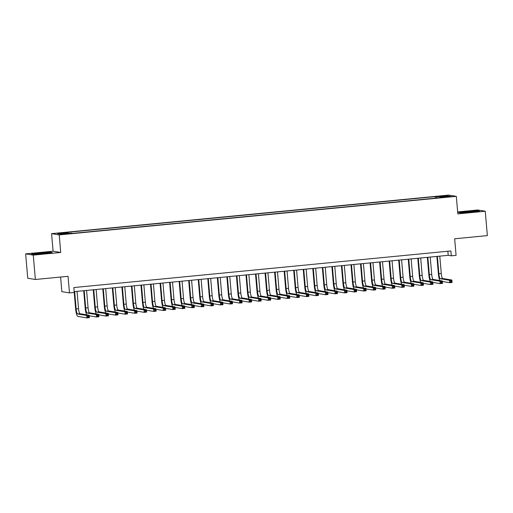 <?xml version="1.0" encoding="UTF-8"?>
<svg xmlns="http://www.w3.org/2000/svg" width="513" height="513" viewBox="0 0 513 513"><rect width="100%" height="100%" fill="white"/><g stroke="black" fill="none" stroke-linecap="round" stroke-linejoin="round"><path stroke-width="0.77" d="M66.337 234.069L62.548 234.229L66.337 234.069M60.605 277.039L61.855 291.647L69.479 292.891L74.25 292.429L73.834 287.556L450.889 250.947L451.305 255.827L456.076 255.359L454.659 238.782L487.35 235.608L485.26 211.228L477.635 209.984L457.647 211.927M25.65 253.864L27.74 278.245L35.365 279.489L33.274 255.108L60.72 252.447L59.213 234.896L51.589 233.646L53.095 251.203L25.65 253.864L33.274 255.108M59.213 234.896L456.314 196.344L448.689 195.094L51.589 233.646M447.913 196.684L443.424 197.255L449.189 196.896L451.575 196.53L447.913 196.684L447.939 197.018M436.948 198.012L436.614 196.851L435.171 196.62L66.709 232.389L68.152 232.626L57.655 233.646L60.784 234.159L71.288 233.139L72.731 233.37L441.186 197.601L439.75 197.364L439.699 197.749M436.614 196.851L447.118 195.831L450.247 196.344L439.75 197.364M69.479 292.891L68.056 276.315L35.365 279.489M456.314 196.344L457.814 213.895L485.26 211.228M74.186 291.634L448.215 255.32L451.305 255.827M447.862 251.242L448.215 255.32M435.306 198.172L435.171 196.62M68.152 232.626L68.383 233.421M446.592 196.703L447.118 195.831M466.74 211.439L458.68 212.517L460.975 212.895L479.399 211.106L477.103 210.728L466.759 211.651M60.72 252.447L53.095 251.203M33.807 254.365L52.23 252.576L49.934 252.204L39.578 252.909L31.511 253.993L33.807 254.365M439.904 280.547A7.349 1.513 84.5 0 1 438.365 273.628L436.89 256.417M439.782 256.141L441.263 273.48A4.899 1.013 -95.5 0 0 442.713 278.521L451.876 280.021L452.081 282.458L449.696 282.689L442.373 281.49M437.39 256.372L438.878 273.711A4.899 1.013 -95.5 0 0 440.327 278.751L449.484 280.252L451.876 280.021L451.491 280.861L450.536 280.957L450.619 281.932L451.575 281.836L451.491 280.861M450.619 281.932L449.696 282.689L449.484 280.252L450.536 280.957M451.575 281.836L452.081 282.458M469.344 212.324A6.368 0.34 -4.9 0 0 470.395 212.228A6.368 0.34 -4.9 0 0 475.378 211.497A6.368 0.34 -4.9 0 0 467.715 211.786A6.368 0.34 -4.9 0 0 462.739 212.581A6.368 0.34 -4.9 0 0 465.124 212.613M459.411 212.639L466.83 211.645L476.866 210.958L478.501 211.228M42.181 253.794A6.368 0.34 -4.9 0 0 47.933 253.069A6.368 0.34 -4.9 0 0 48.209 252.967A6.368 0.34 -4.9 0 0 43.143 253.037A6.368 0.34 -4.9 0 0 35.846 253.89A6.368 0.34 -4.9 0 0 35.57 254.05A6.368 0.34 -4.9 0 0 37.956 254.082M32.248 254.108L39.661 253.114L49.703 252.428L51.332 252.697M430.356 281.477A7.349 1.513 84.5 0 1 428.817 274.551L427.342 257.346M430.234 257.064L431.722 274.404A4.899 1.013 -95.5 0 0 433.171 279.45L442.328 280.944L442.539 283.381L440.148 283.612L432.831 282.419M427.848 257.295L429.336 274.635A4.899 1.013 -95.5 0 0 430.779 279.681L439.942 281.175L442.328 280.944L441.943 281.791L440.988 281.881L441.071 282.855L442.026 282.766L441.943 281.791M441.071 282.855L440.148 283.612L439.942 281.175L440.988 281.881M442.026 282.766L442.539 283.381M420.814 282.4A7.349 1.513 84.5 0 1 419.275 275.481L417.8 258.27M420.686 257.994L422.173 275.334A4.899 1.013 -95.5 0 0 423.623 280.374L432.78 281.874L432.991 284.311L430.606 284.542L423.283 283.343M418.3 258.225L419.788 275.564A4.899 1.013 -95.5 0 0 421.237 280.605L430.394 282.105L432.78 281.874L432.395 282.714L431.439 282.81L431.529 283.785L432.478 283.689L432.395 282.714M431.529 283.785L430.606 284.542L430.394 282.105L431.439 282.81M432.478 283.689L432.991 284.311M411.266 283.33A7.349 1.513 84.5 0 1 409.727 276.404L408.252 259.2M411.144 258.918L412.632 276.257A4.899 1.013 -95.5 0 0 414.074 281.304L423.238 282.798L423.443 285.234L421.058 285.465L413.741 284.273M408.758 259.148L410.24 276.488A4.899 1.013 -95.5 0 0 411.689 281.534L420.852 283.029L423.238 282.798L422.853 283.644L421.898 283.734L421.981 284.709L422.936 284.619L422.853 283.644M421.981 284.709L421.058 285.465L420.852 283.029L421.898 283.734M422.936 284.619L423.443 285.234M401.724 284.253A7.349 1.513 84.5 0 1 400.185 277.334L398.704 260.123M401.596 259.847L403.083 277.187A4.899 1.013 -95.5 0 0 404.533 282.227L413.69 283.727L413.901 286.164L411.516 286.395L404.193 285.196M399.21 260.078L400.698 277.418A4.899 1.013 -95.5 0 0 402.147 282.458L411.304 283.958L413.69 283.727L413.305 284.568L412.349 284.664L412.433 285.638L413.388 285.542L413.305 284.568M412.433 285.638L411.516 286.395L411.304 283.958L412.349 284.664M413.388 285.542L413.901 286.164M392.176 285.183A7.349 1.513 84.5 0 1 390.637 278.258L389.162 261.053M392.054 260.771L393.535 278.11A4.899 1.013 -95.5 0 0 394.984 283.157L404.148 284.651L404.353 287.088L401.968 287.325L394.644 286.126M389.662 261.002L391.15 278.341A4.899 1.013 -95.5 0 0 392.599 283.388L401.756 284.882L404.148 284.651L403.763 285.497L402.808 285.587L402.891 286.562L403.846 286.472L403.763 285.497M402.891 286.562L401.968 287.325L401.756 284.882L402.808 285.587M403.846 286.472L404.353 287.088M382.627 286.107A7.349 1.513 84.5 0 1 381.088 279.187L379.614 261.976M382.506 261.701L383.993 279.04A4.899 1.013 -95.5 0 0 385.443 284.08L394.6 285.581L394.811 288.017L392.419 288.248L385.103 287.049M380.12 261.931L381.608 279.271A4.899 1.013 -95.5 0 0 383.051 284.311L392.214 285.812L394.6 285.581L394.215 286.421L393.259 286.517L393.343 287.492L394.298 287.402L394.215 286.421M393.343 287.492L392.419 288.248L392.214 285.812L393.259 286.517M394.298 287.402L394.811 288.017M373.086 287.036A7.349 1.513 84.5 0 1 371.547 280.111L370.072 262.906M372.957 262.624L374.445 279.963A4.899 1.013 -95.5 0 0 375.894 285.01L385.051 286.504L385.263 288.941L382.878 289.178L375.554 287.979M370.572 262.855L372.06 280.194A4.899 1.013 -95.5 0 0 373.509 285.241L382.666 286.735L385.051 286.504L384.667 287.351L383.711 287.44L383.801 288.415L384.75 288.325L384.667 287.351M383.801 288.415L382.878 289.178L382.666 286.735L383.711 287.44M384.75 288.325L385.263 288.941M363.537 287.96A7.349 1.513 84.5 0 1 361.998 281.041L360.524 263.829M363.416 263.554L364.903 280.893A4.899 1.013 -95.5 0 0 366.346 285.933L375.51 287.434L375.715 289.871L373.329 290.101L366.013 288.902M361.03 263.785L362.511 281.124A4.899 1.013 -95.5 0 0 363.961 286.164L373.124 287.665L375.51 287.434L375.125 288.274L374.169 288.37L374.253 289.345L375.208 289.255L375.125 288.274M374.253 289.345L373.329 290.101L373.124 287.665L374.169 288.37M375.208 289.255L375.715 289.871M353.996 288.89A7.349 1.513 84.5 0 1 352.457 281.964L350.975 264.759M353.867 264.477L355.355 281.817A4.899 1.013 -95.5 0 0 356.804 286.863L365.961 288.357L366.173 290.794L363.788 291.031L356.464 289.832M351.482 264.708L352.97 282.047A4.899 1.013 -95.5 0 0 354.419 287.094L363.576 288.588L365.961 288.357L365.577 289.204L364.621 289.294L364.705 290.275L365.66 290.178L365.577 289.204M364.705 290.275L363.788 291.031L363.576 288.588L364.621 289.294M365.66 290.178L366.173 290.794M344.447 289.819A7.349 1.513 84.5 0 1 342.908 282.894L341.434 265.689M344.326 265.407L345.807 282.746A4.899 1.013 -95.5 0 0 347.256 287.787L356.42 289.287L356.625 291.724L354.239 291.955L346.916 290.762M341.934 265.638L343.421 282.977A4.899 1.013 -95.5 0 0 344.871 288.024L354.028 289.518L356.42 289.287L356.035 290.134L355.079 290.223L355.163 291.198L356.118 291.108L356.035 290.134M355.163 291.198L354.239 291.955L354.028 289.518L355.079 290.223M356.118 291.108L356.625 291.724M334.899 290.743A7.349 1.513 84.5 0 1 333.36 283.817L331.885 266.613M334.777 266.33L336.265 283.67A4.899 1.013 -95.5 0 0 337.714 288.716L346.871 290.211L347.083 292.647L344.691 292.885L337.374 291.685M332.392 266.561L333.88 283.901A4.899 1.013 -95.5 0 0 335.329 288.947L344.486 290.441L346.871 290.211L346.487 291.057L345.531 291.147L345.615 292.128L346.57 292.032L346.487 291.057M345.615 292.128L344.691 292.885L344.486 290.441L345.531 291.147M346.57 292.032L347.083 292.647M325.357 291.673A7.349 1.513 84.5 0 1 323.818 284.747L322.344 267.542M325.229 267.26L326.717 284.6A4.899 1.013 -95.5 0 0 328.166 289.64L337.323 291.14L337.535 293.577L335.149 293.808L327.826 292.615M322.844 267.491L324.331 284.83A4.899 1.013 -95.5 0 0 325.781 289.877L334.938 291.371L337.323 291.14L336.938 291.987L335.983 292.077L336.073 293.051L337.022 292.961L336.938 291.987M336.073 293.051L335.149 293.808L334.938 291.371L335.983 292.077M337.022 292.961L337.535 293.577M315.809 292.596A7.349 1.513 84.5 0 1 314.27 285.67L312.795 268.466M315.687 268.184L317.175 285.523A4.899 1.013 -95.5 0 0 318.618 290.57L327.781 292.064L327.987 294.507L325.601 294.738L318.284 293.539M313.302 268.414L314.783 285.754A4.899 1.013 -95.5 0 0 316.232 290.8L325.396 292.295L327.781 292.064L327.397 292.91L326.441 293.006L326.524 293.981L327.48 293.885L327.397 292.91M326.524 293.981L325.601 294.738L325.396 292.295L326.441 293.006M327.48 293.885L327.987 294.507M306.267 293.526A7.349 1.513 84.5 0 1 304.728 286.6L303.247 269.396M306.139 269.113L307.627 286.453A4.899 1.013 -95.5 0 0 309.076 291.493L318.233 292.994L318.445 295.43L316.059 295.661L308.736 294.468M303.754 269.344L305.241 286.684A4.899 1.013 -95.5 0 0 306.691 291.73L315.848 293.224L318.233 292.994L317.848 293.84L316.893 293.93L316.976 294.904L317.932 294.815L317.848 293.84M316.976 294.904L316.059 295.661L315.848 293.224L316.893 293.93M317.932 294.815L318.445 295.43M296.719 294.449A7.349 1.513 84.5 0 1 295.18 287.524L293.705 270.319M296.597 270.037L298.079 287.376A4.899 1.013 -95.5 0 0 299.528 292.423L308.691 293.917L308.897 296.36L306.511 296.591L299.188 295.392M294.206 270.268L295.693 287.607A4.899 1.013 -95.5 0 0 297.142 292.654L306.306 294.154L308.691 293.917L308.307 294.763L307.351 294.86L307.434 295.834L308.39 295.738L308.307 294.763M307.434 295.834L306.511 296.591L306.306 294.154L307.351 294.86M308.39 295.738L308.897 296.36M287.171 295.379A7.349 1.513 84.5 0 1 285.632 288.453L284.157 271.249M287.049 270.967L288.537 288.306A4.899 1.013 -95.5 0 0 289.986 293.346L299.143 294.847L299.355 297.284L296.963 297.514L289.646 296.322M284.664 271.197L286.151 288.537A4.899 1.013 -95.5 0 0 287.601 293.583L296.758 295.078L299.143 294.847L298.758 295.693L297.803 295.783L297.886 296.758L298.842 296.668L298.758 295.693M297.886 296.758L296.963 297.514L296.758 295.078L297.803 295.783M298.842 296.668L299.355 297.284M277.629 296.302A7.349 1.513 84.5 0 1 276.09 289.377L274.615 272.172M277.501 271.89L278.989 289.229A4.899 1.013 -95.5 0 0 280.438 294.276L289.595 295.77L289.807 298.213L287.421 298.444L280.098 297.245M275.115 272.127L276.603 289.467A4.899 1.013 -95.5 0 0 278.052 294.507L287.209 296.007L289.595 295.77L289.21 296.617L288.261 296.713L288.344 297.687L289.294 297.591L289.21 296.617M288.344 297.687L287.421 298.444L287.209 296.007L288.261 296.713M289.294 297.591L289.807 298.213M268.081 297.232A7.349 1.513 84.5 0 1 266.542 290.307L265.067 273.102M267.959 272.82L269.447 290.159A4.899 1.013 -95.5 0 0 270.89 295.206L280.053 296.7L280.258 299.137L277.873 299.368L270.556 298.175M265.574 273.051L267.055 290.39A4.899 1.013 -95.5 0 0 268.504 295.437L277.668 296.931L280.053 296.7L279.668 297.546L278.713 297.636L278.796 298.611L279.752 298.521L279.668 297.546M278.796 298.611L277.873 299.368L277.668 296.931L278.713 297.636M279.752 298.521L280.258 299.137M258.539 298.156A7.349 1.513 84.5 0 1 257 291.23L255.525 274.025M258.411 273.743L259.899 291.083A4.899 1.013 -95.5 0 0 261.348 296.129L270.505 297.623L270.717 300.067L268.331 300.297L261.008 299.098M256.025 273.98L257.513 291.32A4.899 1.013 -95.5 0 0 258.962 296.36L268.119 297.861L270.505 297.623L270.12 298.47L269.165 298.566L269.248 299.541L270.204 299.445L270.12 298.47M269.248 299.541L268.331 300.297L268.119 297.861L269.165 298.566M270.204 299.445L270.717 300.067M248.991 299.085A7.349 1.513 84.5 0 1 247.452 292.16L245.977 274.955M248.869 274.673L250.35 292.012A4.899 1.013 -95.5 0 0 251.8 297.059L260.963 298.553L261.168 300.99L258.783 301.221L251.46 300.028M246.477 274.904L247.965 292.243A4.899 1.013 -95.5 0 0 249.414 297.29L258.578 298.784L260.963 298.553L260.578 299.4L259.623 299.489L259.706 300.464L260.662 300.374L260.578 299.4M259.706 300.464L258.783 301.221L258.578 298.784L259.623 299.489M260.662 300.374L261.168 300.99M239.443 300.009A7.349 1.513 84.5 0 1 237.904 293.083L236.429 275.879M239.321 275.596L240.809 292.936A4.899 1.013 -95.5 0 0 242.258 297.982L251.415 299.477L251.626 301.92L249.241 302.151L241.918 300.951M236.935 275.834L238.423 293.173A4.899 1.013 -95.5 0 0 239.872 298.213L249.029 299.714L251.415 299.477L251.03 300.323L250.075 300.419L250.158 301.394L251.114 301.298L251.03 300.323M250.158 301.394L249.241 302.151L249.029 299.714L250.075 300.419M251.114 301.298L251.626 301.92M229.901 300.939A7.349 1.513 84.5 0 1 228.362 294.013L226.887 276.808M229.773 276.526L231.26 293.866A4.899 1.013 -95.5 0 0 232.71 298.912L241.867 300.406L242.078 302.843L239.693 303.074L232.37 301.881M227.387 276.757L228.875 294.096A4.899 1.013 -95.5 0 0 230.324 299.143L239.481 300.637L241.867 300.406L241.482 301.253L240.533 301.343L240.616 302.317L241.565 302.228L241.482 301.253M240.616 302.317L239.693 303.074L239.481 300.637L240.533 301.343M241.565 302.228L242.078 302.843M220.353 301.862A7.349 1.513 84.5 0 1 218.814 294.943L217.339 277.732M220.231 277.45L221.719 294.795A4.899 1.013 -95.5 0 0 223.161 299.836L232.325 301.336L232.53 303.773L230.145 304.004L222.828 302.805M217.845 277.687L219.327 295.026A4.899 1.013 -95.5 0 0 220.776 300.067L229.939 301.567L232.325 301.336L231.94 302.176L230.985 302.272L231.068 303.247L232.023 303.151L231.94 302.176M231.068 303.247L230.145 304.004L229.939 301.567L230.985 302.272M232.023 303.151L232.53 303.773M210.811 302.792A7.349 1.513 84.5 0 1 209.272 295.866L207.797 278.662M210.683 278.379L212.17 295.719A4.899 1.013 -95.5 0 0 213.62 300.765L222.777 302.26L222.988 304.696L220.603 304.927L213.28 303.734M208.297 278.61L209.785 295.95A4.899 1.013 -95.5 0 0 211.234 300.996L220.391 302.49L222.777 302.26L222.392 303.106L221.436 303.196L221.52 304.171L222.475 304.081L222.392 303.106M221.52 304.171L220.603 304.927L220.391 302.49L221.436 303.196M222.475 304.081L222.988 304.696M201.263 303.715A7.349 1.513 84.5 0 1 199.724 296.796L198.249 279.585M201.141 279.309L202.622 296.649A4.899 1.013 -95.5 0 0 204.071 301.689L213.235 303.189L213.44 305.626L211.055 305.857L203.732 304.658M198.749 279.54L200.237 296.88A4.899 1.013 -95.5 0 0 201.686 301.92L210.849 303.42L213.235 303.189L212.85 304.029L211.895 304.126L211.978 305.1L212.933 305.004L212.85 304.029M211.978 305.1L211.055 305.857L210.849 303.42L211.895 304.126M212.933 305.004L213.44 305.626M191.715 304.645A7.349 1.513 84.5 0 1 190.176 297.72L188.701 280.515M191.593 280.233L193.08 297.572A4.899 1.013 -95.5 0 0 194.53 302.619L203.687 304.113L203.898 306.55L201.513 306.78L194.19 305.588M189.207 280.464L190.695 297.803A4.899 1.013 -95.5 0 0 192.144 302.85L201.301 304.344L203.687 304.113L203.302 304.959L202.346 305.049L202.43 306.024L203.385 305.934L203.302 304.959M202.43 306.024L201.513 306.78L201.301 304.344L202.346 305.049M203.385 305.934L203.898 306.55M182.173 305.568A7.349 1.513 84.5 0 1 180.634 298.649L179.159 281.438M182.044 281.162L183.532 298.502A4.899 1.013 -95.5 0 0 184.981 303.542L194.138 305.043L194.35 307.479L191.965 307.71L184.642 306.511M179.659 281.393L181.147 298.733A4.899 1.013 -95.5 0 0 182.596 303.773L191.753 305.273L194.138 305.043L193.754 305.883L192.805 305.979L192.888 306.954L193.837 306.857L193.754 305.883M192.888 306.954L191.965 307.71L191.753 305.273L192.805 305.979M193.837 306.857L194.35 307.479M172.624 306.498A7.349 1.513 84.5 0 1 171.085 299.573L169.611 282.368M172.503 282.086L173.99 299.425A4.899 1.013 -95.5 0 0 175.44 304.472L184.597 305.966L184.802 308.403L182.416 308.634L175.1 307.441M170.117 282.317L171.599 299.656A4.899 1.013 -95.5 0 0 173.048 304.703L182.211 306.197L184.597 305.966L184.212 306.812L183.256 306.902L183.34 307.877L184.295 307.787L184.212 306.812M183.34 307.877L182.416 308.634L182.211 306.197L183.256 306.902M184.295 307.787L184.802 308.403M163.083 307.422A7.349 1.513 84.5 0 1 161.544 300.503L160.069 283.291M162.954 283.016L164.442 300.355A4.899 1.013 -95.5 0 0 165.891 305.395L175.048 306.896L175.26 309.333L172.875 309.563L165.552 308.364M160.569 283.247L162.057 300.586A4.899 1.013 -95.5 0 0 163.506 305.626L172.663 307.127L175.048 306.896L174.664 307.736L173.708 307.832L173.792 308.807L174.747 308.711L174.664 307.736M173.792 308.807L172.875 309.563L172.663 307.127L173.708 307.832M174.747 308.711L175.26 309.333M153.534 308.351A7.349 1.513 84.5 0 1 151.995 301.426L150.521 284.221M153.413 283.939L154.894 301.278A4.899 1.013 -95.5 0 0 156.343 306.325L165.507 307.819L165.712 310.256L163.326 310.487L156.003 309.294M151.021 284.17L152.508 301.509A4.899 1.013 -95.5 0 0 153.958 306.556L163.121 308.05L165.507 307.819L165.122 308.666L164.166 308.755L164.25 309.73L165.205 309.64L165.122 308.666M164.25 309.73L163.326 310.487L163.121 308.05L164.166 308.755M165.205 309.64L165.712 310.256M143.986 309.275A7.349 1.513 84.5 0 1 142.447 302.356L140.972 285.145M143.864 284.869L145.352 302.208A4.899 1.013 -95.5 0 0 146.801 307.249L155.958 308.749L156.17 311.186L153.785 311.417L146.462 310.218M141.479 285.1L142.967 302.439A4.899 1.013 -95.5 0 0 144.416 307.479L153.573 308.98L155.958 308.749L155.574 309.589L154.618 309.685L154.702 310.66L155.657 310.564L155.574 309.589M154.702 310.66L153.785 311.417L153.573 308.98L154.618 309.685M155.657 310.564L156.17 311.186M134.444 310.205A7.349 1.513 84.5 0 1 132.905 303.279L131.431 286.074M134.316 285.792L135.804 303.132A4.899 1.013 -95.5 0 0 137.253 308.178L146.41 309.672L146.622 312.109L144.236 312.34L136.913 311.147M131.931 286.023L133.418 303.363A4.899 1.013 -95.5 0 0 134.868 308.409L144.025 309.903L146.41 309.672L146.025 310.519L145.076 310.609L145.16 311.583L146.109 311.494L146.025 310.519M145.16 311.583L144.236 312.34L144.025 309.903L145.076 310.609M146.109 311.494L146.622 312.109M124.896 311.128A7.349 1.513 84.5 0 1 123.357 304.209L121.882 286.998M124.774 286.722L126.262 304.062A4.899 1.013 -95.5 0 0 127.711 309.102L136.868 310.602L137.074 313.039L134.688 313.27L127.371 312.071M122.389 286.953L123.877 304.292A4.899 1.013 -95.5 0 0 125.319 309.333L134.483 310.833L136.868 310.602L136.484 311.442L135.528 311.538L135.612 312.513L136.567 312.417L136.484 311.442M135.612 312.513L134.688 313.27L134.483 310.833L135.528 311.538M136.567 312.417L137.074 313.039M115.354 312.058A7.349 1.513 84.5 0 1 113.815 305.132L112.341 287.928M115.226 287.646L116.714 304.985A4.899 1.013 -95.5 0 0 118.163 310.032L127.32 311.526L127.532 313.962L125.146 314.2L117.823 313.001M112.841 287.876L114.328 305.216A4.899 1.013 -95.5 0 0 115.778 310.262L124.935 311.757L127.32 311.526L126.935 312.372L125.98 312.462L126.063 313.437L127.019 313.347L126.935 312.372M126.063 313.437L125.146 314.2L124.935 311.757L125.98 312.462M127.019 313.347L127.532 313.962M105.806 312.981A7.349 1.513 84.5 0 1 104.267 306.062L102.792 288.851M105.684 288.575L107.166 305.915A4.899 1.013 -95.5 0 0 108.615 310.955L117.778 312.455L117.984 314.892L115.598 315.123L108.275 313.924M103.293 288.806L104.78 306.146A4.899 1.013 -95.5 0 0 106.229 311.186L115.393 312.686L117.778 312.455L117.394 313.296L116.438 313.392L116.522 314.366L117.477 314.277L117.394 313.296M116.522 314.366L115.598 315.123L115.393 312.686L116.438 313.392M117.477 314.277L117.984 314.892M96.258 313.911A7.349 1.513 84.5 0 1 94.719 306.986L93.244 289.781M96.136 289.499L97.624 306.838A4.899 1.013 -95.5 0 0 99.073 311.885L108.23 313.379L108.442 315.816L106.056 316.053L98.733 314.854M93.751 289.73L95.238 307.069A4.899 1.013 -95.5 0 0 96.688 312.116L105.845 313.61L108.23 313.379L107.845 314.225L106.89 314.315L106.973 315.29L107.929 315.2L107.845 314.225M106.973 315.29L106.056 316.053L105.845 313.61L106.89 314.315M107.929 315.2L108.442 315.816M86.716 314.841A7.349 1.513 84.5 0 1 85.177 307.915L83.702 290.711M86.588 290.429L88.076 307.768A4.899 1.013 -95.5 0 0 89.525 312.808L98.688 314.309L98.894 316.745L96.508 316.976L89.185 315.784M84.203 290.659L85.69 307.999A4.899 1.013 -95.5 0 0 87.139 313.039L96.297 314.54L98.688 314.309L98.297 315.149L97.348 315.245L97.432 316.22L98.381 316.13L98.297 315.149M97.432 316.22L96.508 316.976L96.297 314.54L97.348 315.245M98.381 316.13L98.894 316.745M74.661 291.583L76.148 308.922A4.899 1.013 -95.5 0 0 77.591 313.969L86.755 315.463L89.14 315.232L89.352 317.669L86.96 317.906L77.803 316.406A7.349 1.513 84.5 0 1 75.629 308.839L74.225 292.436M77.046 291.352L78.534 308.691A4.899 1.013 -95.5 0 0 79.983 313.738L89.14 315.232L88.755 316.079L87.8 316.168L87.883 317.149L88.839 317.053L88.755 316.079M87.883 317.149L86.96 317.906L86.755 315.463L87.8 316.168M88.839 317.053L89.352 317.669M441.263 273.48L438.878 273.711M442.713 278.521L440.327 278.751M431.722 274.404L429.336 274.635M433.171 279.45L430.779 279.681M422.173 275.334L419.788 275.564M423.623 280.374L421.237 280.605M412.632 276.257L410.24 276.488M414.074 281.304L411.689 281.534M403.083 277.187L400.698 277.418M404.533 282.227L402.147 282.458M393.535 278.11L391.15 278.341M394.984 283.157L392.599 283.388M383.993 279.04L381.608 279.271M385.443 284.08L383.051 284.311M374.445 279.963L372.06 280.194M375.894 285.01L373.509 285.241M364.903 280.893L362.511 281.124M366.346 285.933L363.961 286.164M355.355 281.817L352.97 282.047M356.804 286.863L354.419 287.094M345.807 282.746L343.421 282.977M347.256 287.787L344.871 288.024M336.265 283.67L333.88 283.901M337.714 288.716L335.329 288.947M326.717 284.6L324.331 284.83M328.166 289.64L325.781 289.877M317.175 285.523L314.783 285.754M318.618 290.57L316.232 290.8M307.627 286.453L305.241 286.684M309.076 291.493L306.691 291.73M298.079 287.376L295.693 287.607M299.528 292.423L297.142 292.654M288.537 288.306L286.151 288.537M289.986 293.346L287.601 293.583M278.989 289.229L276.603 289.467M280.438 294.276L278.052 294.507M269.447 290.159L267.055 290.39M270.89 295.206L268.504 295.437M259.899 291.083L257.513 291.32M261.348 296.129L258.962 296.36M250.35 292.012L247.965 292.243M251.8 297.059L249.414 297.29M240.809 292.936L238.423 293.173M242.258 297.982L239.872 298.213M231.26 293.866L228.875 294.096M232.71 298.912L230.324 299.143M221.719 294.795L219.327 295.026M223.161 299.836L220.776 300.067M212.17 295.719L209.785 295.95M213.62 300.765L211.234 300.996M202.622 296.649L200.237 296.88M204.071 301.689L201.686 301.92M193.08 297.572L190.695 297.803M194.53 302.619L192.144 302.85M183.532 298.502L181.147 298.733M184.981 303.542L182.596 303.773M173.99 299.425L171.599 299.656M175.44 304.472L173.048 304.703M164.442 300.355L162.057 300.586M165.891 305.395L163.506 305.626M154.894 301.278L152.508 301.509M156.343 306.325L153.958 306.556M145.352 302.208L142.967 302.439M146.801 307.249L144.416 307.479M135.804 303.132L133.418 303.363M137.253 308.178L134.868 308.409M126.262 304.062L123.877 304.292M127.711 309.102L125.319 309.333M116.714 304.985L114.328 305.216M118.163 310.032L115.778 310.262M107.166 305.915L104.78 306.146M108.615 310.955L106.229 311.186M97.624 306.838L95.238 307.069M99.073 311.885L96.688 312.116M88.076 307.768L85.69 307.999M89.525 312.808L87.139 313.039M78.534 308.691L76.148 308.922M79.983 313.738L77.591 313.969"/></g></svg>

